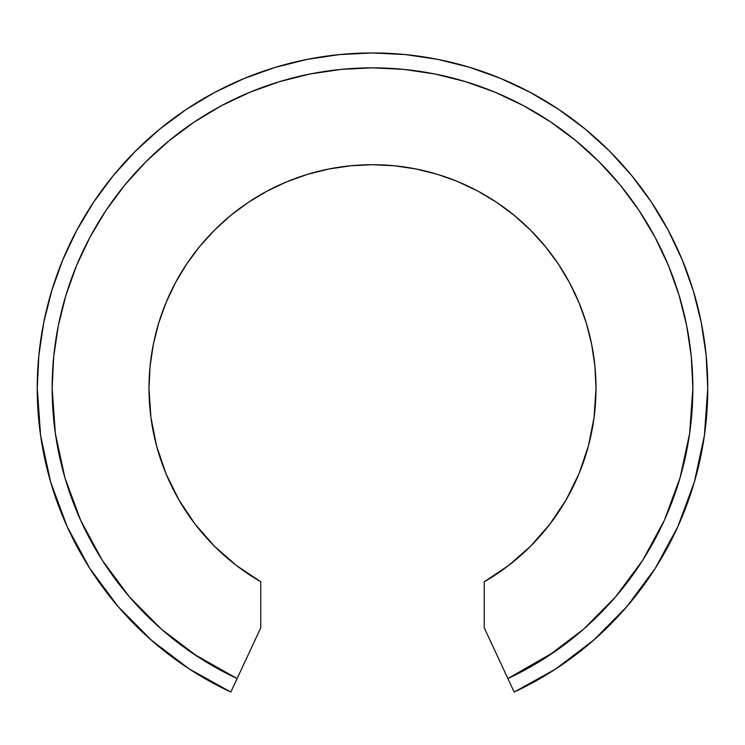 <?xml version="1.0" encoding="UTF-8"?>
<svg xmlns="http://www.w3.org/2000/svg" width="745" height="745" viewBox="0 0 745 745"><rect width="100%" height="100%" fill="white"/><g stroke="black" fill="none" stroke-linecap="round" stroke-linejoin="round"><path stroke-width="1.12" d="M52.15 388.201L55.363 433.478L64.945 477.852L80.702 520.42L102.316 560.333L129.36 596.782L161.283 629.059L197.444 656.494L237.115 678.537L230.82 692.049L237.115 678.537A320.35 320.35 0 0 1 372.5 67.851A320.35 320.35 0 0 1 692.85 388.201L691.304 356.808L686.694 325.705L679.058 295.216L668.461 265.611L655.023 237.189L638.865 210.23L620.138 184.974L599.017 161.684L575.727 140.572L550.481 121.845L523.511 105.678L495.09 92.24L465.495 81.652L434.996 74.006L403.902 69.397L372.5 67.851L341.098 69.397L310.004 74.006L279.505 81.652L249.91 92.24L221.489 105.678L194.519 121.845L169.273 140.572L145.983 161.684L124.862 184.974L106.135 210.23L89.977 237.189L76.539 265.611L65.942 295.216L58.306 325.705L53.696 356.808L52.15 388.201A320.35 320.35 0 0 1 90.024 237.096M106.2 210.137A320.35 320.35 0 0 1 124.694 185.188M125.039 184.769A320.35 320.35 0 0 1 249.789 92.287M279.235 81.736A320.35 320.35 0 0 1 279.775 81.568M151.458 640.262L118.045 606.486L151.458 640.262L118.045 606.486L151.458 640.262L189.295 668.973L151.458 640.262L189.295 668.973L151.458 640.262L189.295 668.973L230.82 692.049A335.25 335.25 0 0 1 372.5 52.951A335.25 335.25 0 0 1 514.18 692.049L507.885 678.537L514.18 692.049L555.705 668.973L593.542 640.262L555.705 668.973L593.542 640.262L555.705 668.973L593.542 640.262L626.955 606.486L593.542 640.262L626.955 606.486L655.246 568.333L626.955 606.486L655.246 568.333L677.866 526.566L694.359 482.015L677.866 526.566L694.359 482.015L704.388 435.583L694.359 482.015L704.388 435.583L707.75 388.201L704.388 435.583L707.75 388.201L706.139 355.346L701.306 322.799L693.316 290.885L682.234 259.912L668.163 230.168L651.251 201.951L668.163 230.168M197.444 656.494L237.115 678.537L260.75 627.858L260.75 581.761A223.5 223.5 0 0 1 372.5 164.701A223.5 223.5 0 0 1 484.25 581.761L484.25 627.858L507.885 678.537L547.556 656.494L583.717 629.059L615.64 596.782L642.684 560.333L664.298 520.42L680.055 477.852L689.637 433.478L692.85 388.201A320.35 320.35 0 0 1 507.885 678.537L547.556 656.494L583.717 629.059M89.754 568.333L118.045 606.486L89.754 568.333L118.045 606.486L89.754 568.333L67.134 526.566L50.641 482.015L40.612 435.583L37.25 388.201L38.861 355.346L43.694 322.799L51.684 290.885L62.766 259.912L76.837 230.168L93.749 201.951L113.352 175.522L135.441 151.151L159.821 129.053L186.241 109.459L214.467 92.538L244.202 78.476L275.184 67.395L307.098 59.395L339.636 54.571L372.5 52.951L405.364 54.571L437.902 59.395L469.816 67.395L500.798 78.476L530.533 92.538L558.759 109.459L585.179 129.053L609.559 151.151L631.648 175.522L651.251 201.951M236.444 565.52L260.75 581.761L236.444 565.52L214.458 546.243L195.19 524.266L178.94 499.951L166.014 473.736L156.618 446.05L150.909 417.377L152.017 424.79M67.134 526.566L50.641 482.015L67.134 526.566L50.641 482.015L40.612 435.583L37.25 388.201M159.821 129.053L186.241 109.459L159.821 129.053L186.241 109.459L214.467 92.538L244.202 78.476L275.184 67.395L307.098 59.395L275.184 67.395L307.098 59.395L275.184 67.395L244.202 78.476L275.184 67.395L244.202 78.476L275.184 67.395L307.098 59.395L339.636 54.571L372.5 52.951L405.364 54.571L372.5 52.951L339.636 54.571L307.098 59.395M437.902 59.395L469.816 67.395L500.798 78.476L469.816 67.395L500.798 78.476L469.816 67.395L437.902 59.395L469.816 67.395L437.902 59.395L469.816 67.395L500.798 78.476L530.533 92.538L500.798 78.476M484.25 581.761L508.556 565.52L484.25 581.761L484.25 627.858L507.885 678.537L554.811 651.614M150.909 417.377L149 388.201L150.08 366.298L153.293 344.6L158.62 323.33L166.014 302.675L175.392 282.849L186.669 264.037L199.734 246.418L214.458 230.168L230.717 215.435L248.327 202.37L267.138 191.093L286.974 181.715L307.62 174.33L328.899 169.003L350.597 165.781L372.5 164.701L394.403 165.781L416.101 169.003L437.38 174.33L455.8 180.811M307.499 174.367L304.128 175.42M186.241 109.459L214.467 92.538L244.202 78.476L214.467 92.538L186.241 109.459M585.179 129.053L558.759 109.459L530.533 92.538L558.759 109.459L585.179 129.053M93.749 201.951L76.837 230.168L93.749 201.951M372.5 52.951L339.636 54.571M236.51 678.257L193.411 653.821M465.225 81.568A320.35 320.35 0 0 1 465.765 81.736M495.211 92.287A320.35 320.35 0 0 1 619.961 184.769M620.306 185.188A320.35 320.35 0 0 1 638.8 210.137M654.976 237.096A320.35 320.35 0 0 1 692.85 388.201M593.542 640.262L555.705 668.973M668.461 265.611L655.023 237.189M161.283 629.059L164.04 631.453M237.115 678.537L260.75 627.858L260.75 581.761M458.026 181.715L477.862 191.093L496.673 202.37L514.283 215.435L530.542 230.168L545.265 246.418L558.331 264.037L569.608 282.849L578.986 302.675L586.38 323.33L591.707 344.6L594.92 366.298L596 388.201L594.091 417.377L588.382 446.05L578.986 473.736L566.06 499.951L549.81 524.266L530.542 546.243L508.556 565.52"/></g></svg>
